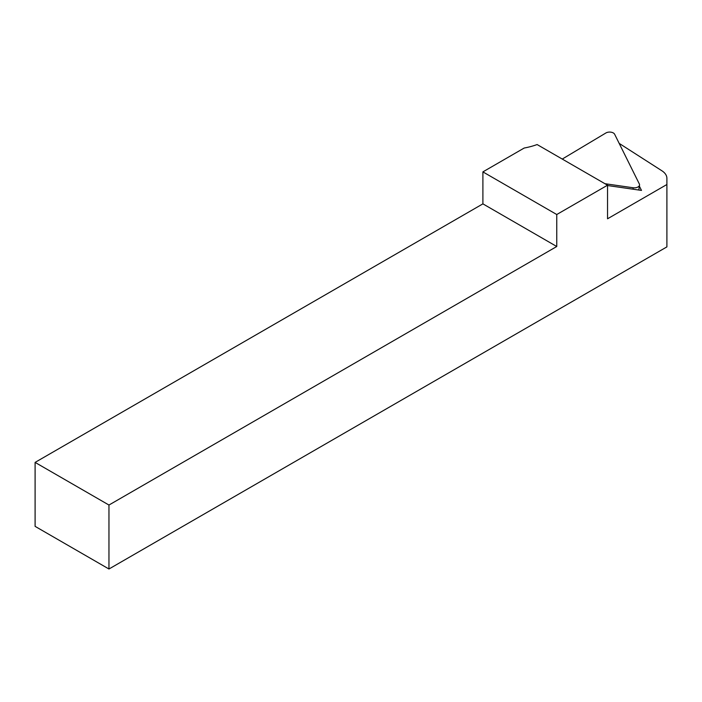 <?xml version="1.0" encoding="UTF-8"?>
<svg xmlns="http://www.w3.org/2000/svg" width="702" height="702" viewBox="0 0 702 702"><rect width="100%" height="100%" fill="white"/><g stroke="black" fill="none" stroke-linecap="round" stroke-linejoin="round"><path stroke-width="1.05" d="M108.959 569.006L35.1 526.36L35.1 462.399L482.897 203.861L482.897 171.885L524.192 148.034A55.493 32.038 0 0 0 537.118 144.551L607.537 185.205L556.756 214.522L556.756 246.507L108.959 505.036L108.959 569.006L666.9 246.885L666.9 178.326A19.586 11.311 0 0 0 661.872 170.761L619.182 143.383M607.537 185.205L607.537 218.787L666.9 184.512M482.897 171.885L556.756 214.522M482.897 203.861L556.756 246.507M35.1 462.399L108.959 505.036M639.373 186.144L641.496 190.417L607.537 185.53M562.258 159.064L605.87 132.994A5.221 3.019 180 0 1 614.645 134.257L639.346 183.994A5.221 3.019 180 0 1 639.531 185.082A5.221 3.019 180 0 1 633.064 187.75L604.922 183.696M633.125 189.215L633.064 187.75M638.785 190.031L639.531 185.082"/></g></svg>
